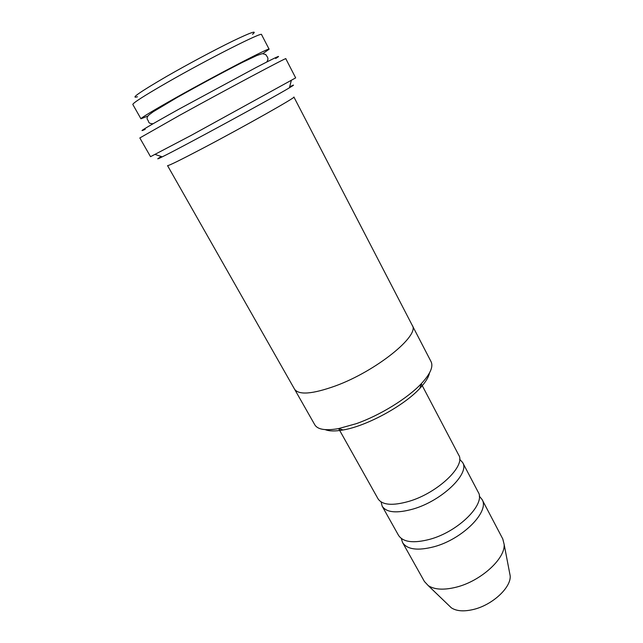<?xml version="1.0" encoding="UTF-8"?>
<svg xmlns="http://www.w3.org/2000/svg" width="643" height="643" viewBox="0 0 643 643"><rect width="100%" height="100%" fill="white"/><g stroke="black" fill="none" stroke-linecap="round" stroke-linejoin="round"><path stroke-width="0.96" d="M462.63 462.51L478.167 492.096C486.084 503.799 458.572 531.56 429.926 539.276C413.537 543.552 403.073 542.242 398.523 535.338L382.175 506.194C386.475 512.64 396.835 513.572 413.256 508.991C441.958 500.752 470.146 473.417 462.63 462.51L459.649 459.271M381.082 501.926L382.175 506.194M429.444 373.036C428.616 377.312 425.433 382.416 419.887 388.34C403.892 405.821 366.623 426.06 343.258 429.95C335.26 431.373 329.248 431.268 325.205 429.637M263.035 53.538L269.112 49.206C271.073 46.561 216.86 74.66 175.756 97.792C152.825 110.725 141.227 117.725 140.946 118.794L147.89 116.053M140.946 118.794L132.82 104.479C132.86 103.001 144.345 95.654 167.26 82.457C208.356 58.843 263.14 31.218 261.54 34.593L269.112 49.206M137.498 96.763C129.822 99.006 139.563 92.206 166.714 76.372C187.668 64.316 214.907 49.76 232.879 41.015C251.18 32.222 257.722 29.996 252.514 34.32M412.324 325.511L431.067 361.671C433.503 366.671 430.28 373.977 421.39 383.598C407.766 398.202 380.037 415.354 356.302 423.665L338.459 428.632C325.543 430.842 317.658 429.572 314.797 424.806L294.671 389.385M421.31 383.855L458.692 455.019C466.111 465.725 437.746 492.948 409.028 501.323C392.6 505.985 382.272 505.149 378.036 498.815L338.708 428.696M401.312 538.472L402.558 542.531C407.164 549.548 417.661 550.955 434.041 546.743C462.671 539.155 490.014 511.298 482.009 499.394L479.276 496.139M402.558 542.531L424.396 581.473L428.23 585.604C434.547 589.719 443.903 590.242 456.305 587.163C480.763 581.135 505.446 558.598 504.144 544.388L502.77 538.922L482.009 499.394M448.75 605.336L451.29 607.78C456.417 611.18 463.796 611.742 473.433 609.468C492.401 605.031 511.265 587.461 510.18 575.806L509.513 572.334M289.671 86.813C294.912 84.241 294.824 84.571 289.406 87.81C272.656 97.969 179.911 148.324 162.261 156.844C156.603 159.625 156.273 159.512 161.289 156.514M203.526 147.922C244.645 126.309 297.01 96.715 293.899 97.029L412.227 325.31C420.321 335.26 376.292 371.067 335.397 385.945C312.442 394.143 298.826 395.228 294.558 389.192L167.55 165.629C168.57 165.878 180.562 159.978 203.526 147.922M145.181 129.356C135.81 133.656 147.134 126.888 179.156 109.037L255.89 67.619C276.394 56.97 282.984 53.932 275.662 58.505M190.995 135.48L150.534 156.683L139.82 137.956L179.751 115.25C226.971 89.2 288.594 56.399 285.789 58.698L295.667 77.883L190.995 135.48M266.668 62.05C269.674 58.031 266.411 56.287 265.776 54.51L262.296 53.65L256.903 55.499L242.339 62.411C224.246 71.59 198.382 85.503 176.672 97.736L153.299 111.697L149.144 114.784C147.094 116.592 146.58 118.296 147.617 119.895C149.216 121.254 147.351 123.601 153.042 123.745M419.887 388.34L421.39 383.598M343.258 429.95L338.459 428.632M510.18 575.806L504.144 544.388M451.29 607.78L428.23 585.604M289.406 87.81L291.287 80.56M162.261 156.844L155.164 154.465"/></g></svg>
